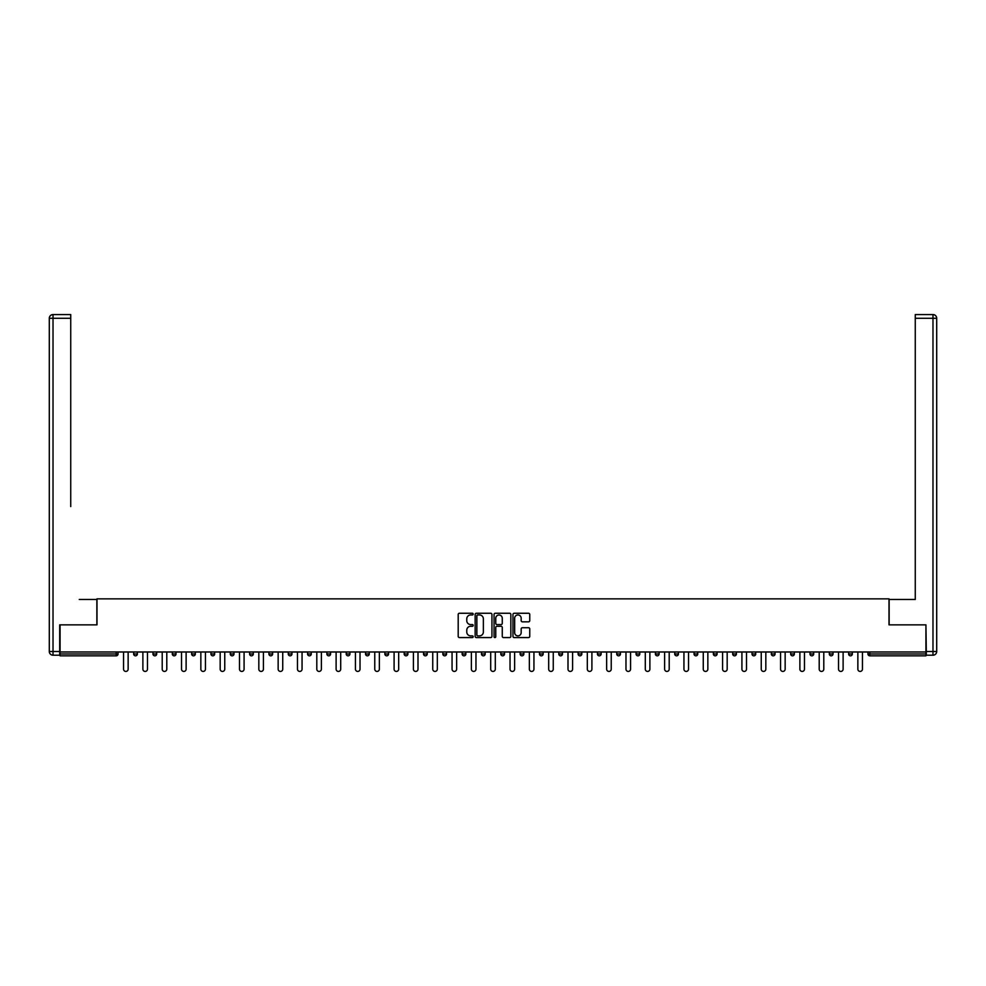 <?xml version="1.0" encoding="UTF-8"?>
<svg xmlns="http://www.w3.org/2000/svg" width="986" height="986" viewBox="0 0 986 986"><rect width="100%" height="100%" fill="white"/><g stroke="black" fill="none" stroke-linecap="round" stroke-linejoin="round"><path stroke-width="1.48" d="M473.181 614.105A0.85 0.85 0 0 0 472.331 613.255L459.414 613.255A1.22 1.22 0 0 0 458.194 614.475L458.194 636.364A1.22 1.22 0 0 0 459.414 637.572L472.331 637.572A0.85 0.85 0 0 0 473.181 636.722A0.85 0.85 0 0 0 472.331 635.871L470.655 635.871A3.895 3.895 0 0 1 466.772 631.977L466.772 630.153A3.895 3.895 0 0 1 470.655 626.27L472.331 626.27A0.85 0.85 0 0 0 473.181 625.42A0.85 0.85 0 0 0 472.331 624.569L470.655 624.569A3.895 3.895 0 0 1 466.772 620.675L466.772 618.851A3.895 3.895 0 0 1 470.655 614.956L472.331 614.956A0.85 0.85 0 0 0 473.181 614.105M528.533 621.833A1.22 1.22 0 0 0 529.753 620.613L529.753 614.475A1.22 1.22 0 0 0 528.533 613.255L514.187 613.255A1.22 1.22 0 0 0 512.966 614.475L512.966 636.364A1.22 1.22 0 0 0 514.187 637.572L528.533 637.572A1.22 1.22 0 0 0 529.753 636.364L529.753 628.945A1.22 1.22 0 0 0 528.533 627.725L522.395 627.725A1.22 1.22 0 0 0 521.175 628.945L521.175 632.618A3.254 3.254 0 0 1 517.921 635.871A3.254 3.254 0 0 1 514.667 632.618L514.667 618.21A3.254 3.254 0 0 1 517.921 614.956A3.254 3.254 0 0 1 521.175 618.21L521.175 620.613A1.22 1.22 0 0 0 522.395 621.833L528.533 621.833M62.796 314.571L53.022 314.571L70.733 314.571L62.796 314.571L70.733 314.571L70.733 318.281L53.022 318.281L53.022 651.487L59.702 651.487L59.702 624.853L96.985 624.853L96.985 598.847L889.015 598.847L889.015 624.853L925.928 624.853L925.928 651.98L60.072 651.98L60.072 653.965L116.188 653.965L116.188 651.98M60.072 624.853L60.072 651.98M491.94 614.475A1.22 1.22 0 0 0 490.72 613.255L476.374 613.255A1.22 1.22 0 0 0 475.153 614.475L475.153 636.364A1.22 1.22 0 0 0 476.374 637.572L490.72 637.572A1.22 1.22 0 0 0 491.94 636.364L491.94 614.475M495.28 613.255L509.626 613.255A1.22 1.22 0 0 1 510.847 614.475L510.847 636.364A1.22 1.22 0 0 1 509.626 637.572L503.489 637.572A1.22 1.22 0 0 1 502.268 636.364L502.268 627.478A1.22 1.22 0 0 0 501.061 626.27L496.981 626.27A1.22 1.22 0 0 0 495.761 627.478L495.761 636.722A0.85 0.85 0 0 1 494.91 637.572A0.85 0.85 0 0 1 494.06 636.722L494.06 614.475A1.22 1.22 0 0 1 495.28 613.255M118.049 651.98L118.049 653.965A1.861 1.861 0 0 1 116.188 655.826L60.072 655.826L60.072 653.965M925.928 651.98L925.928 655.826L869.812 655.826A1.861 1.861 0 0 1 867.951 653.965L867.951 651.98M137.374 651.98L137.374 653.965L133.652 653.965A1.861 1.861 0 0 0 135.513 655.826A1.861 1.861 0 0 1 133.652 653.965L133.652 651.98M116.188 655.826A1.861 1.861 0 0 0 118.049 653.965A1.861 1.861 0 0 1 116.188 655.826L116.188 653.965L118.049 653.965M152.978 651.98L152.978 653.965L152.978 651.98M156.7 651.98L156.7 653.965L156.7 651.98M176.013 651.98L176.013 653.965L172.304 653.965A1.861 1.861 0 0 0 174.165 655.826A1.861 1.861 0 0 1 172.304 653.965L172.304 651.98M191.629 651.98L191.629 653.965L191.629 651.98M195.339 651.98L195.339 653.965A1.861 1.861 0 0 1 193.478 655.826A1.861 1.861 0 0 1 191.629 653.965A1.861 1.861 0 0 0 193.478 655.826A1.861 1.861 0 0 0 195.339 653.965A1.861 1.861 0 0 1 193.478 655.826A1.861 1.861 0 0 1 191.629 653.965L195.339 653.965M210.955 653.965A1.861 1.861 0 0 0 212.803 655.826A1.861 1.861 0 0 0 214.665 653.965A1.861 1.861 0 0 1 212.803 655.826A1.861 1.861 0 0 0 214.665 653.965L214.665 651.98L214.665 653.965L210.955 653.965A1.861 1.861 0 0 0 212.803 655.826A1.861 1.861 0 0 1 210.955 653.965L210.955 651.98M233.99 651.98L233.99 653.965A1.861 1.861 0 0 1 232.129 655.826A1.861 1.861 0 0 1 230.268 653.965L230.268 651.98M251.455 655.826A1.861 1.861 0 0 0 253.316 653.965L253.316 651.98L253.316 653.965A1.861 1.861 0 0 1 251.455 655.826A1.861 1.861 0 0 1 249.594 653.965L249.594 651.98M272.641 651.98L272.641 653.965A1.861 1.861 0 0 1 270.78 655.826A1.861 1.861 0 0 1 268.919 653.965L268.919 651.98M291.955 651.98L291.955 653.965A1.861 1.861 0 0 1 290.106 655.826A1.861 1.861 0 0 1 288.245 653.965L288.245 651.98M309.431 655.826A1.861 1.861 0 0 0 311.28 653.965L311.28 651.98L311.28 653.965A1.861 1.861 0 0 1 309.431 655.826A1.861 1.861 0 0 1 307.57 653.965L307.57 651.98M330.606 651.98L330.606 653.965A1.861 1.861 0 0 1 328.745 655.826A1.861 1.861 0 0 1 326.896 653.965L326.896 651.98M349.931 651.98L349.931 653.965A1.861 1.861 0 0 1 348.07 655.826A1.861 1.861 0 0 1 346.209 653.965L346.209 651.98M369.257 651.98L369.257 653.965L365.535 653.965A1.861 1.861 0 0 0 367.396 655.826A1.861 1.861 0 0 1 365.535 653.965L365.535 651.98M388.583 651.98L388.583 653.965A1.861 1.861 0 0 1 386.722 655.826A1.861 1.861 0 0 1 384.86 653.965L384.86 651.98M407.896 651.98L407.896 653.965A1.861 1.861 0 0 1 406.047 655.826A1.861 1.861 0 0 1 404.186 653.965L404.186 651.98M427.221 651.98L427.221 653.965A1.861 1.861 0 0 1 425.373 655.826A1.861 1.861 0 0 1 423.512 653.965L423.512 651.98M444.686 655.826A1.861 1.861 0 0 0 446.547 653.965L446.547 651.98L446.547 653.965A1.861 1.861 0 0 1 444.686 655.826A1.861 1.861 0 0 1 442.837 653.965L442.837 651.98M465.873 651.98L465.873 653.965A1.861 1.861 0 0 1 464.012 655.826A1.861 1.861 0 0 1 462.151 653.965L462.151 651.98M485.198 651.98L485.198 653.965A1.861 1.861 0 0 1 483.337 655.826A1.861 1.861 0 0 1 481.476 653.965L481.476 651.98M500.802 651.98L500.802 653.965L500.802 651.98M504.524 651.98L504.524 653.965A1.861 1.861 0 0 1 502.663 655.826A1.861 1.861 0 0 1 500.802 653.965L504.524 653.965A1.861 1.861 0 0 1 502.663 655.826M520.127 651.98L520.127 653.965L520.127 651.98M523.849 651.98L523.849 653.965A1.861 1.861 0 0 1 521.988 655.826A1.861 1.861 0 0 1 520.127 653.965L523.849 653.965A1.861 1.861 0 0 1 521.988 655.826M539.453 651.98L539.453 653.965L539.453 651.98M543.163 651.98L543.163 653.965L543.163 651.98M558.779 651.98L558.779 653.965L558.779 651.98M562.488 651.98L562.488 653.965L562.488 651.98M581.814 651.98L581.814 653.965A1.861 1.861 0 0 1 579.953 655.826A1.861 1.861 0 0 1 578.104 653.965L578.104 651.98M601.14 651.98L601.14 653.965L597.417 653.965A1.861 1.861 0 0 0 599.278 655.826A1.861 1.861 0 0 1 597.417 653.965L597.417 651.98M620.465 651.98L620.465 653.965A1.861 1.861 0 0 1 618.604 655.826A1.861 1.861 0 0 1 616.743 653.965L616.743 651.98M636.069 651.98L636.069 653.965L636.069 651.98M639.791 651.98L639.791 653.965L639.791 651.98M659.104 651.98L659.104 653.965A1.861 1.861 0 0 1 657.255 655.826A1.861 1.861 0 0 1 655.394 653.965L655.394 651.98M678.43 651.98L678.43 653.965L674.72 653.965A1.861 1.861 0 0 0 676.569 655.826A1.861 1.861 0 0 1 674.72 653.965L674.72 651.98M697.755 651.98L697.755 653.965A1.861 1.861 0 0 1 695.894 655.826A1.861 1.861 0 0 1 694.045 653.965L694.045 651.98M717.081 651.98L717.081 653.965L713.359 653.965A1.861 1.861 0 0 0 715.22 655.826A1.861 1.861 0 0 1 713.359 653.965L713.359 651.98M736.406 651.98L736.406 653.965A1.861 1.861 0 0 1 734.545 655.826A1.861 1.861 0 0 1 732.684 653.965L732.684 651.98M755.732 651.98L755.732 653.965L752.01 653.965A1.861 1.861 0 0 0 753.871 655.826A1.861 1.861 0 0 1 752.01 653.965L752.01 651.98M775.045 651.98L775.045 653.965A1.861 1.861 0 0 1 773.197 655.826A1.861 1.861 0 0 1 771.335 653.965L771.335 651.98M794.371 651.98L794.371 653.965L790.661 653.965A1.861 1.861 0 0 0 792.522 655.826A1.861 1.861 0 0 1 790.661 653.965L790.661 651.98M813.697 651.98L813.697 653.965L809.987 653.965A1.861 1.861 0 0 0 811.835 655.826A1.861 1.861 0 0 1 809.987 653.965L809.987 651.98M833.022 651.98L833.022 653.965L829.3 653.965A1.861 1.861 0 0 0 831.161 655.826A1.861 1.861 0 0 1 829.3 653.965L829.3 651.98M852.348 651.98L852.348 653.965A1.861 1.861 0 0 1 850.487 655.826A1.861 1.861 0 0 1 848.626 653.965L848.626 651.98M137.374 653.965A1.861 1.861 0 0 1 135.513 655.826A1.861 1.861 0 0 0 137.374 653.965A1.861 1.861 0 0 1 135.513 655.826A1.861 1.861 0 0 1 133.652 653.965M154.839 655.826A1.861 1.861 0 0 1 152.978 653.965A1.861 1.861 0 0 0 154.839 655.826A1.861 1.861 0 0 0 156.7 653.965A1.861 1.861 0 0 1 154.839 655.826A1.861 1.861 0 0 1 152.978 653.965L156.7 653.965A1.861 1.861 0 0 1 154.839 655.826M176.013 653.965A1.861 1.861 0 0 1 174.165 655.826A1.861 1.861 0 0 0 176.013 653.965A1.861 1.861 0 0 1 174.165 655.826A1.861 1.861 0 0 1 172.304 653.965M367.396 655.826A1.861 1.861 0 0 0 369.257 653.965A1.861 1.861 0 0 1 367.396 655.826A1.861 1.861 0 0 1 365.535 653.965M541.314 655.826A1.861 1.861 0 0 1 539.453 653.965A1.861 1.861 0 0 0 541.314 655.826A1.861 1.861 0 0 0 543.163 653.965A1.861 1.861 0 0 1 541.314 655.826A1.861 1.861 0 0 1 539.453 653.965L543.163 653.965M560.627 655.826A1.861 1.861 0 0 1 558.779 653.965A1.861 1.861 0 0 0 560.627 655.826A1.861 1.861 0 0 0 562.488 653.965A1.861 1.861 0 0 1 560.627 655.826A1.861 1.861 0 0 1 558.779 653.965L562.488 653.965A1.861 1.861 0 0 1 560.627 655.826M601.14 653.965A1.861 1.861 0 0 1 599.278 655.826A1.861 1.861 0 0 0 601.14 653.965A1.861 1.861 0 0 1 599.278 655.826A1.861 1.861 0 0 1 597.417 653.965M637.93 655.826A1.861 1.861 0 0 1 636.069 653.965A1.861 1.861 0 0 0 637.93 655.826A1.861 1.861 0 0 0 639.791 653.965A1.861 1.861 0 0 1 637.93 655.826A1.861 1.861 0 0 1 636.069 653.965L639.791 653.965M676.569 655.826A1.861 1.861 0 0 0 678.43 653.965A1.861 1.861 0 0 1 676.569 655.826A1.861 1.861 0 0 1 674.72 653.965M717.081 653.965A1.861 1.861 0 0 1 715.22 655.826A1.861 1.861 0 0 0 717.081 653.965A1.861 1.861 0 0 1 715.22 655.826A1.861 1.861 0 0 1 713.359 653.965M753.871 655.826A1.861 1.861 0 0 0 755.732 653.965A1.861 1.861 0 0 1 753.871 655.826A1.861 1.861 0 0 1 752.01 653.965M773.197 655.826A1.861 1.861 0 0 0 775.045 653.965A1.861 1.861 0 0 1 773.197 655.826M792.522 655.826A1.861 1.861 0 0 0 794.371 653.965A1.861 1.861 0 0 1 792.522 655.826A1.861 1.861 0 0 1 790.661 653.965M811.835 655.826A1.861 1.861 0 0 0 813.697 653.965A1.861 1.861 0 0 1 811.835 655.826A1.861 1.861 0 0 1 809.987 653.965M831.161 655.826A1.861 1.861 0 0 0 833.022 653.965A1.861 1.861 0 0 1 831.161 655.826A1.861 1.861 0 0 1 829.3 653.965M477.705 614.956A0.85 0.85 0 0 0 476.854 615.806L476.854 635.021A0.85 0.85 0 0 0 477.705 635.871L479.479 635.871A3.895 3.895 0 0 0 483.362 631.977L483.362 618.851A3.895 3.895 0 0 0 479.479 614.956L477.705 614.956M502.268 618.271A3.254 3.254 0 0 0 499.015 615.017A3.254 3.254 0 0 0 495.761 618.271L495.761 623.349A1.22 1.22 0 0 0 496.981 624.569L501.061 624.569A1.22 1.22 0 0 0 502.268 623.349L502.268 618.271M123.558 651.98L123.558 669.137A2.292 2.292 0 0 0 125.851 671.429A2.292 2.292 0 0 0 128.143 669.137L128.143 651.98M142.884 651.98L142.884 669.137A2.292 2.292 0 0 0 145.176 671.429A2.292 2.292 0 0 0 147.469 669.137L147.469 651.98M162.209 651.98L162.209 669.137A2.292 2.292 0 0 0 164.502 671.429A2.292 2.292 0 0 0 166.794 669.137L166.794 651.98M181.535 651.98L181.535 669.137A2.292 2.292 0 0 0 183.827 671.429A2.292 2.292 0 0 0 186.12 669.137L186.12 651.98M200.848 651.98L200.848 669.137A2.292 2.292 0 0 0 203.141 671.429A2.292 2.292 0 0 0 205.433 669.137L205.433 651.98M220.174 651.98L220.174 669.137A2.292 2.292 0 0 0 222.466 671.429A2.292 2.292 0 0 0 224.759 669.137L224.759 651.98M96.862 624.853L96.862 599.463L79.274 599.463M70.733 318.281L70.733 506.57M59.702 651.487L59.702 655.209L53.022 655.209A3.722 3.722 0 0 1 49.3 651.487L49.3 318.281A3.722 3.722 0 0 1 53.022 314.571A3.722 3.722 0 0 0 49.3 318.281A3.722 3.722 0 0 1 53.022 314.571A3.722 3.722 0 0 0 49.3 318.281L53.022 318.281L53.022 314.571M906.726 599.463L915.267 599.463L915.267 314.571L932.978 314.571L915.267 314.571M889.138 624.853L889.138 599.463L915.267 599.463L915.267 506.57M926.298 655.209L926.298 651.487L932.978 651.487L932.978 655.209L926.298 655.209L932.978 655.209A3.722 3.722 0 0 0 936.7 651.487L932.978 651.487L932.978 318.281L915.267 318.281M932.978 314.571L932.978 318.281L936.7 318.281A3.722 3.722 0 0 0 932.978 314.571A3.722 3.722 0 0 1 936.7 318.281L936.7 651.487M926.298 651.487L925.928 624.853M239.499 651.98L239.499 669.137A2.292 2.292 0 0 0 241.792 671.429A2.292 2.292 0 0 0 244.084 669.137L244.084 651.98M258.825 651.98L258.825 669.137A2.292 2.292 0 0 0 261.117 671.429A2.292 2.292 0 0 0 263.41 669.137L263.41 651.98M278.151 651.98L278.151 669.137A2.292 2.292 0 0 0 280.443 671.429A2.292 2.292 0 0 0 282.736 669.137L282.736 651.98M297.476 651.98L297.476 669.137A2.292 2.292 0 0 0 299.769 671.429A2.292 2.292 0 0 0 302.061 669.137L302.061 651.98M316.802 651.98L316.802 669.137A2.292 2.292 0 0 0 319.082 671.429A2.292 2.292 0 0 0 321.374 669.137L321.374 651.98M336.115 651.98L336.115 669.137A2.292 2.292 0 0 0 338.408 671.429A2.292 2.292 0 0 0 340.7 669.137L340.7 651.98M355.441 651.98L355.441 669.137A2.292 2.292 0 0 0 357.733 671.429A2.292 2.292 0 0 0 360.026 669.137L360.026 651.98M374.766 651.98L374.766 669.137A2.292 2.292 0 0 0 377.059 671.429A2.292 2.292 0 0 0 379.351 669.137L379.351 651.98M394.092 651.98L394.092 669.137A2.292 2.292 0 0 0 396.384 671.429A2.292 2.292 0 0 0 398.677 669.137L398.677 651.98M413.417 651.98L413.417 669.137A2.292 2.292 0 0 0 415.71 671.429A2.292 2.292 0 0 0 418.002 669.137L418.002 651.98M432.743 651.98L432.743 669.137A2.292 2.292 0 0 0 435.023 671.429A2.292 2.292 0 0 0 437.316 669.137L437.316 651.98M452.056 651.98L452.056 669.137A2.292 2.292 0 0 0 454.349 671.429A2.292 2.292 0 0 0 456.641 669.137L456.641 651.98M471.382 651.98L471.382 669.137A2.292 2.292 0 0 0 473.674 671.429A2.292 2.292 0 0 0 475.967 669.137L475.967 651.98M490.708 651.98L490.708 669.137A2.292 2.292 0 0 0 493 671.429A2.292 2.292 0 0 0 495.292 669.137L495.292 651.98M510.033 651.98L510.033 669.137A2.292 2.292 0 0 0 512.326 671.429A2.292 2.292 0 0 0 514.618 669.137L514.618 651.98M529.359 651.98L529.359 669.137A2.292 2.292 0 0 0 531.651 671.429A2.292 2.292 0 0 0 533.944 669.137L533.944 651.98M548.684 651.98L548.684 669.137A2.292 2.292 0 0 0 550.977 671.429A2.292 2.292 0 0 0 553.257 669.137L553.257 651.98M567.998 651.98L567.998 669.137A2.292 2.292 0 0 0 570.29 671.429A2.292 2.292 0 0 0 572.583 669.137L572.583 651.98M587.323 651.98L587.323 669.137A2.292 2.292 0 0 0 589.616 671.429A2.292 2.292 0 0 0 591.908 669.137L591.908 651.98M606.649 651.98L606.649 669.137A2.292 2.292 0 0 0 608.941 671.429A2.292 2.292 0 0 0 611.234 669.137L611.234 651.98M625.974 651.98L625.974 669.137A2.292 2.292 0 0 0 628.267 671.429A2.292 2.292 0 0 0 630.559 669.137L630.559 651.98M645.3 651.98L645.3 669.137A2.292 2.292 0 0 0 647.592 671.429A2.292 2.292 0 0 0 649.885 669.137L649.885 651.98M664.626 651.98L664.626 669.137A2.292 2.292 0 0 0 666.918 671.429A2.292 2.292 0 0 0 669.198 669.137L669.198 651.98M683.939 651.98L683.939 669.137A2.292 2.292 0 0 0 686.231 671.429A2.292 2.292 0 0 0 688.524 669.137L688.524 651.98M703.264 651.98L703.264 669.137A2.292 2.292 0 0 0 705.557 671.429A2.292 2.292 0 0 0 707.849 669.137L707.849 651.98M722.59 651.98L722.59 669.137A2.292 2.292 0 0 0 724.883 671.429A2.292 2.292 0 0 0 727.175 669.137L727.175 651.98M741.916 651.98L741.916 669.137A2.292 2.292 0 0 0 744.208 671.429A2.292 2.292 0 0 0 746.501 669.137L746.501 651.98M761.241 651.98L761.241 669.137A2.292 2.292 0 0 0 763.534 671.429A2.292 2.292 0 0 0 765.826 669.137L765.826 651.98M780.567 651.98L780.567 669.137A2.292 2.292 0 0 0 782.859 671.429A2.292 2.292 0 0 0 785.152 669.137L785.152 651.98M799.88 651.98L799.88 669.137A2.292 2.292 0 0 0 802.173 671.429A2.292 2.292 0 0 0 804.465 669.137L804.465 651.98M819.206 651.98L819.206 669.137A2.292 2.292 0 0 0 821.498 671.429A2.292 2.292 0 0 0 823.791 669.137L823.791 651.98M838.531 651.98L838.531 669.137A2.292 2.292 0 0 0 840.824 671.429A2.292 2.292 0 0 0 843.116 669.137L843.116 651.98M857.857 651.98L857.857 669.137A2.292 2.292 0 0 0 860.149 671.429A2.292 2.292 0 0 0 862.442 669.137L862.442 651.98M869.812 651.98L869.812 653.965L925.928 653.965M867.951 653.965L869.812 653.965L869.812 655.826M232.129 655.826A1.861 1.861 0 0 0 233.99 653.965L230.268 653.965M253.316 653.965L249.594 653.965M270.78 655.826A1.861 1.861 0 0 0 272.641 653.965L268.919 653.965M290.106 655.826A1.861 1.861 0 0 0 291.955 653.965L288.245 653.965M311.28 653.965L307.57 653.965M328.745 655.826A1.861 1.861 0 0 0 330.606 653.965L326.896 653.965M348.07 655.826A1.861 1.861 0 0 0 349.931 653.965L346.209 653.965M386.722 655.826A1.861 1.861 0 0 0 388.583 653.965L384.86 653.965M406.047 655.826A1.861 1.861 0 0 0 407.896 653.965L404.186 653.965M425.373 655.826A1.861 1.861 0 0 0 427.221 653.965L423.512 653.965M446.547 653.965L442.837 653.965M464.012 655.826A1.861 1.861 0 0 0 465.873 653.965L462.151 653.965M483.337 655.826A1.861 1.861 0 0 0 485.198 653.965L481.476 653.965M579.953 655.826A1.861 1.861 0 0 0 581.814 653.965L578.104 653.965M618.604 655.826A1.861 1.861 0 0 0 620.465 653.965L616.743 653.965M657.255 655.826A1.861 1.861 0 0 0 659.104 653.965L655.394 653.965M695.894 655.826A1.861 1.861 0 0 0 697.755 653.965L694.045 653.965M734.545 655.826A1.861 1.861 0 0 0 736.406 653.965L732.684 653.965M775.045 653.965L771.335 653.965M850.487 655.826A1.861 1.861 0 0 0 852.348 653.965L848.626 653.965M53.022 655.209L53.022 651.487L49.3 651.487"/></g></svg>
